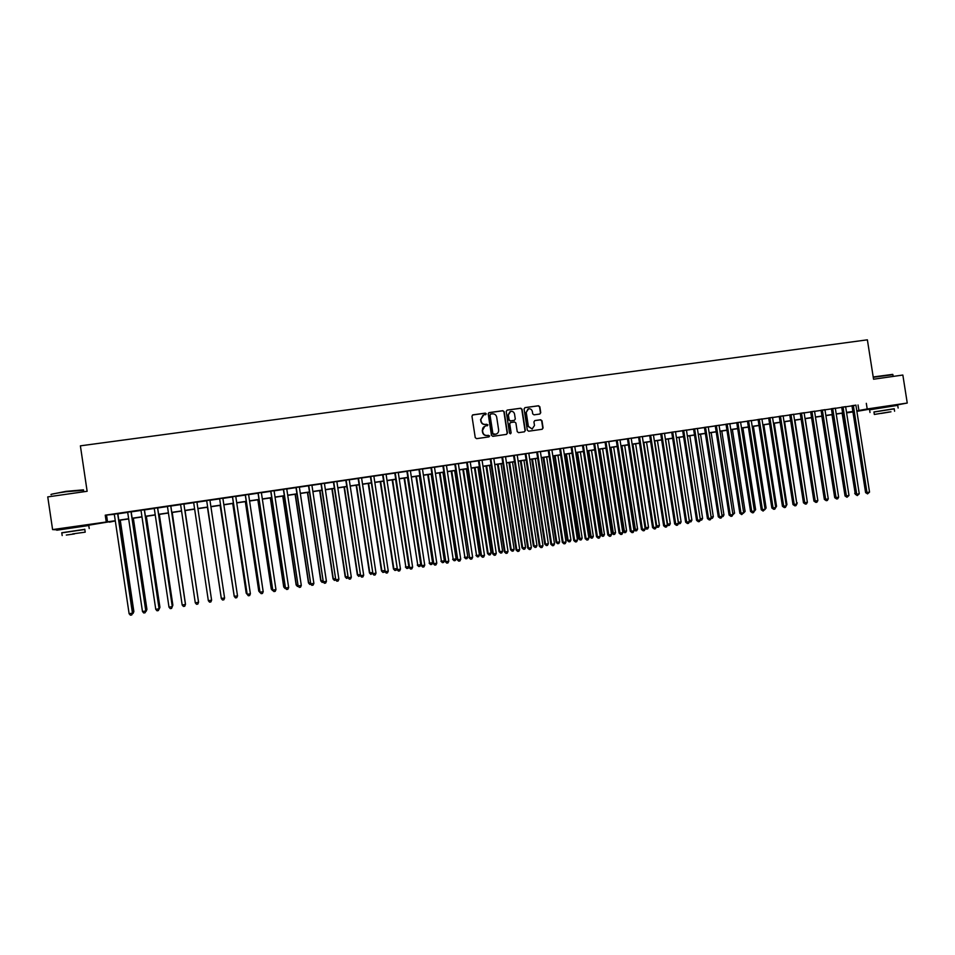 <?xml version="1.0" encoding="UTF-8"?>
<svg xmlns="http://www.w3.org/2000/svg" width="955" height="955" viewBox="0 0 955 955"><rect width="100%" height="100%" fill="white"/><g stroke="black" fill="none" stroke-linecap="round" stroke-linejoin="round"><path stroke-width="1.43" d="M486.262 413.849L485.319 413.121L472.952 414.84L471.961 416.189L475.244 437.629L476.593 438.655L488.96 436.889L489.64 435.946L487.098 435.456C484.818 435.54 483.373 434.453 482.8 432.173L482.526 430.395C482.382 428.198 483.337 426.766 485.379 426.121L487.957 424.891L485.415 424.402C483.123 424.486 481.69 423.387 481.105 421.119L480.843 419.329L483.636 415.079L486.262 413.849M485.641 414.78L486.011 413.957L485.068 413.24L472.522 414.995M488.972 436.889L489.378 436.029L488.447 435.313L487.098 435.456M487.313 425.835L487.695 424.987L486.752 424.271L485.415 424.402M875.89 408.274L891.194 405.863M64.033 528.521L81.426 525.966M539.79 414.04L540.745 412.715L539.838 406.77L538.513 405.756L525.035 407.618L524.068 408.955L527.327 430.192L528.652 431.206L542.189 429.273L543.085 427.947L541.986 420.773L540.661 419.746L534.824 420.582L533.941 421.907L534.49 425.464L532.102 429.022L528.366 426.336L526.229 412.357L528.545 408.836C530.538 408.609 531.804 409.504 532.353 411.51L532.699 413.837L534.024 414.852L539.79 414.04M57.634 529.846L52.597 529.595L47.75 496.898L87.132 491.288L80.387 445.842L867.379 339.825L873.562 379.219L902.845 375.04L907.25 403.034L891.218 406.066M52.597 529.595L115.28 520.726M855.931 405.29L105.241 515.175L106.208 521.657M866.316 403.32L867.2 408.967L907.25 403.034M504.18 411.724L502.843 410.698L489.079 412.608L488.208 413.945L491.467 435.313L492.816 436.339L506.532 434.37L507.439 433.033L504.18 411.724L502.569 410.805L488.769 412.739M525.023 430.574L521.776 409.349L520.451 408.334L507.165 410.101L520.738 408.215L522.063 409.241L525.322 430.478L524.426 431.815L525.322 430.478M510.352 422.647L509.469 423.972L510.722 422.528L514.578 421.991L515.903 423.005L517.228 431.636L518.553 432.651L524.426 431.815M509.743 423.877L511.128 432.866L510.495 433.809L509.516 433.104L506.198 411.438L507.165 410.101M117.835 513.659L114.302 514.172M131.157 511.689L127.672 512.202M144.432 509.743L140.994 510.245M157.635 507.797L154.244 508.299M170.79 505.864L167.435 506.365M183.873 503.942L180.579 504.431M196.909 502.032L193.65 502.509M209.921 500.122L206.638 500.599M222.861 498.212L219.578 498.701M235.754 496.314L232.447 496.803M248.587 494.427L245.268 494.917M261.36 492.553L258.029 493.043M274.073 490.679L270.731 491.18M286.739 488.817L283.372 489.318M299.345 486.966L295.966 487.468M311.903 485.116L308.501 485.618M324.402 483.29L320.987 483.791M336.84 481.451L333.414 481.953M349.232 479.637L345.794 480.138M361.563 477.822L358.113 478.324M373.847 476.02L370.385 476.521M386.071 474.217L382.597 474.731M398.247 472.427L394.761 472.94M410.375 470.648L406.866 471.161M422.444 468.869L418.923 469.382M434.465 467.102L430.932 467.616M446.427 465.348L442.881 465.861M458.352 463.593L454.795 464.118M470.218 461.85L466.649 462.375M482.036 460.107L478.443 460.632M493.795 458.376L490.202 458.901M505.517 456.657L501.9 457.182M517.18 454.938L513.563 455.475M528.795 453.231L525.166 453.768M540.363 451.536L536.722 452.073M551.883 449.841L548.23 450.378M563.355 448.146L559.69 448.695M574.779 446.474L571.102 447.012M586.155 444.803L582.466 445.34M597.484 443.132L593.783 443.681M608.765 441.473L605.052 442.022M619.998 439.825L616.273 440.374M631.195 438.178L627.459 438.727M642.333 436.542L638.585 437.092M653.423 434.907L649.675 435.456M664.477 433.284L660.717 433.833M675.483 431.672L671.711 432.221M686.442 430.06L682.658 430.61M697.365 428.449L693.569 429.01M708.228 426.849L704.42 427.41M719.055 425.262L715.247 425.823M729.847 423.674L726.015 424.235M740.579 422.098L736.747 422.659M751.275 420.522L747.431 421.083M761.935 418.959L758.079 419.52M772.535 417.395L768.679 417.968M783.112 415.843L779.232 416.416M793.629 414.291L789.749 414.864M804.11 412.751L800.218 413.324M814.555 411.223L810.652 411.796M824.953 409.695L821.037 410.268M835.315 408.167L831.387 408.74M845.629 406.651L841.701 407.224M510.125 411.569L508.096 415.019L508.86 419.961L510.185 420.976L514.339 420.355M105.241 515.175L114.325 514.339M117.859 513.826L127.695 512.381M131.181 511.868L141.018 510.424M144.456 509.91L154.268 508.466M157.659 507.976L167.459 506.532M170.814 506.043L180.602 504.598M183.897 504.109L193.674 502.676M196.933 502.199L206.662 500.766M209.945 500.289L219.602 498.868M222.885 498.379L232.471 496.97M235.778 496.481L245.292 495.084M248.61 494.595L258.053 493.21M261.384 492.72L270.754 491.336M274.109 490.846L283.396 489.485M286.763 488.984L295.99 487.623M299.369 487.134L308.525 485.785M311.927 485.283L321.011 483.946M324.425 483.445L333.438 482.12M336.864 481.618L345.817 480.305M349.255 479.792L358.137 478.491M361.587 477.978L370.409 476.688M373.871 476.175L382.621 474.886M386.095 474.372L394.785 473.107M398.271 472.594L406.89 471.316M410.399 470.803L418.947 469.55M422.468 469.024L430.956 467.783M434.489 467.258L442.905 466.028M446.463 465.503L454.819 464.273M458.376 463.748L466.673 462.53M470.242 462.005L478.467 460.799M482.06 460.262L490.225 459.069M493.819 458.543L501.924 457.35M505.541 456.812L513.587 455.631M517.204 455.093L525.19 453.923M528.819 453.386L536.746 452.228M540.387 451.691L548.254 450.533M551.906 449.996L559.714 448.85M563.378 448.313L571.126 447.167M574.803 446.63L582.49 445.496M586.179 444.958L593.807 443.836M597.508 443.287L605.076 442.177M608.789 441.628L616.297 440.53M620.022 439.98L627.483 438.882M631.219 438.333L638.609 437.247M642.357 436.698L649.698 435.611M653.447 435.062L660.741 433.988M664.501 433.439L671.735 432.376M675.507 431.815L682.682 430.765M686.466 430.204L693.593 429.165M697.389 428.604L704.444 427.565M708.252 427.004L715.259 425.978M719.079 425.417L726.039 424.39M729.871 423.829L736.771 422.814M740.603 422.241L747.455 421.239M751.299 420.678L758.103 419.675M761.959 419.114L768.703 418.111M772.559 417.55L779.256 416.559M783.124 415.998L789.773 415.019M793.653 414.446L800.242 413.479M804.134 412.906L810.676 411.939M814.579 411.366L821.061 410.411M824.977 409.838L831.411 408.895M835.339 408.322L841.725 407.379M845.653 406.794L851.991 405.863M855.907 405.135L851.967 405.72M875.866 408.119L856.874 411.354M852.946 411.939L847.145 412.799L852.911 411.701M109.359 521.788L86.63 525.548M115.304 520.905L109.419 522.17M852.887 411.605L846.548 412.548M842.62 413.133L836.234 414.076M832.318 414.661L825.884 415.616M821.968 416.189L815.486 417.156M811.583 417.729L805.041 418.696M801.15 419.281L794.56 420.248M790.68 420.833L784.043 421.812M780.163 422.385L773.466 423.375M769.611 423.948L762.866 424.951M759.01 425.524L752.206 426.527M748.362 427.1L741.522 428.115M737.678 428.676L730.778 429.702M726.958 430.275L719.998 431.302M716.178 431.863L709.171 432.901M705.363 433.475L698.296 434.513M694.5 435.074L687.385 436.137M683.601 436.698L676.427 437.76M672.654 438.321L665.42 439.384M661.66 439.945L654.378 441.031M650.618 441.58L643.276 442.666M639.54 443.227L632.138 444.326M628.402 444.875L620.953 445.973M617.228 446.534L609.72 447.644M606.007 448.193L598.439 449.316M594.738 449.865L587.11 450.999M583.421 451.536L575.734 452.682M572.057 453.219L564.31 454.377M560.645 454.914L552.838 456.072M549.185 456.609L541.318 457.779M537.677 458.316L529.75 459.498M526.121 460.035L518.135 461.217M514.518 461.754L506.472 462.948M502.867 463.473L494.762 464.679M491.168 465.216L482.991 466.422M479.41 466.947L471.185 468.177M467.616 468.702L459.319 469.932M455.762 470.457L447.406 471.698M443.86 472.224L435.432 473.465M431.899 473.99L423.411 475.256M419.902 475.769L411.342 477.034M407.845 477.56L399.226 478.837M395.728 479.35L387.05 480.64M383.576 481.153L374.826 482.454M371.352 482.967L362.542 484.269M359.092 484.782L350.21 486.095M346.772 486.608L337.819 487.933M334.393 488.447L325.38 489.784M321.966 490.285L312.882 491.634M309.492 492.135L300.336 493.484M296.957 493.986L287.73 495.358M284.363 495.86L275.064 497.233M271.709 497.734L262.35 499.119M259.008 499.608L249.577 501.017M246.247 501.506L236.745 502.915M233.438 503.404L223.852 504.825M220.569 505.314L210.912 506.747M207.641 507.224L197.912 508.669M194.641 509.146L184.864 510.603M181.569 511.092L171.781 512.537M168.438 513.038L158.637 514.482M155.247 514.996L145.423 516.44M141.985 516.953L132.16 518.41M128.674 518.923L118.838 520.391M856.802 410.865L867.2 408.967M118.802 520.2L128.65 518.744M132.136 518.231L141.961 516.774M145.399 516.261L155.211 514.805M158.602 514.303L168.414 512.859M171.757 512.358L181.546 510.913M184.84 510.424L194.617 508.967M197.876 508.49L207.605 507.045M210.888 506.556L220.533 505.135M223.828 504.646L233.414 503.225M236.721 502.736L246.223 501.327M249.542 500.838L258.984 499.441M262.315 498.94L271.686 497.555M275.04 497.054L284.339 495.681M287.706 495.179L296.921 493.819M300.312 493.317L309.456 491.956M312.858 491.455L321.942 490.106M325.357 489.605L334.369 488.268M337.795 487.754L346.749 486.429M350.187 485.928L359.068 484.603M362.518 484.101L371.328 482.788M374.802 482.275L383.54 480.986M387.026 480.461L395.704 479.183M399.202 478.658L407.809 477.381M411.319 476.867L419.866 475.602M423.387 475.077L431.875 473.823M435.408 473.298L443.824 472.045M447.37 471.519L455.726 470.29M459.295 469.764L467.58 468.535M471.149 467.998L479.386 466.78M482.967 466.255L491.133 465.037M494.738 464.512L502.843 463.306M506.448 462.769L514.494 461.575M518.111 461.038L526.098 459.856M529.727 459.319L537.653 458.149M541.294 457.612L549.161 456.442M552.814 455.905L560.621 454.747M564.286 454.198L572.033 453.052M575.71 452.515L583.398 451.369M587.086 450.82L594.714 449.698M598.415 449.148L605.983 448.026M609.696 447.477L617.205 446.367M620.929 445.806L628.378 444.708M632.115 444.159L639.504 443.06M643.252 442.499L650.594 441.413M654.354 440.864L661.636 439.778M665.396 439.228L672.63 438.154M676.403 437.593L683.577 436.531M687.361 435.969L694.476 434.919M698.272 434.346L705.339 433.307M709.147 432.746L716.154 431.708M719.975 431.135L726.922 430.108M730.754 429.535L737.654 428.52M741.486 427.947L748.338 426.933M752.182 426.36L758.986 425.357M762.842 424.784L769.587 423.793M773.443 423.22L780.139 422.217M784.007 421.644L790.656 420.666M794.536 420.093L801.126 419.114M805.017 418.541L811.559 417.574M815.451 416.989L821.945 416.034M825.86 415.449L832.294 414.494M836.21 413.921L842.597 412.966M846.524 412.393L852.863 411.45M106.59 515.485L107.533 521.872M858.044 404.98L858.915 410.555M482.92 415.33L480.843 419.329M485.152 424.498C482.872 424.593 481.439 423.495 480.854 421.227L480.58 419.436M484.734 426.324L482.526 430.395M486.847 435.54C484.555 435.635 483.123 434.549 482.55 432.269L482.275 430.49M506.52 434.37L507.165 433.128L503.906 411.832M490.715 414.076L490.022 415.019L492.899 433.773L495.752 434.215C497.818 433.57 498.785 432.138 498.641 429.929L496.684 417.12C496.111 414.852 494.678 413.766 492.398 413.837L490.715 414.076M490.381 414.195L490.022 415.019M496.063 434.131L493.568 434.585L492.637 433.868L489.772 415.127M509.469 423.972L511.128 432.866M510.436 433.821L510.841 432.961M514.53 414.052C513.993 412.035 512.716 411.139 510.698 411.378L508.37 414.912L509.134 419.854L510.459 420.88L514.411 420.319L515.294 418.994L514.53 414.052M527.996 409.015L526.229 412.357M532.257 428.986L528.079 426.431L525.942 412.476M542.142 429.284L542.774 428.043L541.676 420.869L540.363 419.854L534.824 420.582M539.85 414.028L540.446 412.823L539.527 406.89L538.214 405.863L524.928 407.642M132.459 611.94L133.867 611.558L120.258 520.177M133.867 611.558L133.02 613.492L133.712 611.737L120.091 520.2M133.02 613.492L132.363 613.599M117.632 513.599L132.459 613.17L129.116 613.719L114.29 514.088M117.823 513.575L132.614 612.991L131.754 614.948L130.417 615.175L129.116 613.719M132.614 612.991L131.754 614.948M51.379 494.272L65.955 491.359L83.467 489.843M83.539 490.297L65.967 491.741C54.244 493.484 49.362 494.475 51.331 494.726M84.816 529.476L61.788 532.878M88.767 525.525L56.787 530.216M62.182 535.564L61.765 532.735L84.792 529.345M72.652 533.893L85.21 532.162L72.652 533.893M74.43 533.929L66.313 535.051L74.43 533.929M873.204 376.974L892.627 374.384M892.901 374.706L873.252 377.297M894.202 408.859L873.956 412.047M897.712 405.362L869.599 409.802L870.005 412.464M874.326 414.41L873.944 411.927L894.19 408.74M889.535 411.927L874.338 414.458L889.535 411.927M881.19 413.431L890.967 411.808L881.19 413.431M145.769 609.756L146.927 609.421L133.342 518.231M146.927 609.421L146.103 611.331L146.807 609.588L133.199 518.255M159.019 607.583L159.927 607.285L146.354 516.309M159.927 607.285L159.127 609.195L159.831 607.452L146.246 516.321M172.21 605.422L172.867 605.16L159.318 514.387M172.354 606.425L172.807 605.327L159.234 514.399M185.342 603.262L172.222 512.477M185.437 603.906L172.163 512.489M131.002 511.641L145.793 610.973L142.474 611.522L127.66 512.131M131.145 511.617L145.924 610.806L145.088 612.752L143.751 612.979L142.474 611.522M145.924 610.806L145.088 612.752M144.3 509.684L159.079 608.801L155.761 609.338L140.982 510.173M144.42 509.66L159.175 608.621L158.363 610.567L157.038 610.794L155.761 609.338M159.175 608.621L158.363 610.567M157.539 507.738L172.294 606.628L168.999 607.165L154.232 508.215M157.623 507.726L172.366 606.461L171.578 608.395L170.253 608.621L168.999 607.165M170.718 505.792L185.461 604.467L182.178 605.004L167.423 506.281M170.778 505.792L185.497 604.3L184.733 606.234L183.42 606.449L182.178 605.004M198.413 601.125L185.067 510.567M198.449 601.411L185.043 510.579M195.286 602.844L196.527 604.288L197.828 604.073L198.568 602.151L183.861 503.858L198.556 602.307L195.286 602.844L180.567 504.347M196.897 501.948L211.604 600.17L208.345 600.707L193.638 502.426M211.604 600.17L210.864 601.937L209.563 602.151L208.345 600.707M221.19 597.723L207.438 507.26L221.142 597.388M224.592 598.033L223.852 599.8L222.551 600.015L221.345 598.57L206.662 500.516L221.297 598.427L224.592 598.033L209.909 500.038M220.104 505.374L234.059 595.275M220.163 505.374L234.154 595.956M237.52 595.908L236.768 597.675L235.479 597.89L234.285 596.445L219.614 498.606L234.214 596.302L237.52 595.908L222.849 498.128M232.745 503.512L246.199 593.139L246.903 593.162M232.829 503.488L246.294 593.27L247.452 594.679L246.199 593.139M232.435 496.719L247.178 594.32L232.519 496.707M250.389 593.795L249.637 595.55L248.348 595.765L247.178 594.32L250.389 593.795L235.742 496.242M248.348 595.765L247.059 594.189M245.328 501.638L258.757 591.073L259.712 591.061M245.435 501.626L258.889 591.205L260.035 592.613L258.757 591.073M245.256 494.833L259.999 592.219L245.375 494.821M263.198 591.694L262.446 593.449L261.169 593.664L259.999 592.219L263.198 591.694L248.575 494.356M261.169 593.664L259.856 592.088M257.85 499.787L271.268 589.02L272.45 588.972M257.993 499.763L271.435 589.139L272.557 590.56L271.268 589.02M258.017 492.959L272.772 590.118L258.16 492.947M275.959 589.593L275.195 591.348L273.918 591.563L272.772 590.118L275.959 589.593L261.348 492.47M273.918 591.563L272.605 589.999M270.325 497.937L283.731 586.979L285.127 586.895M270.504 497.913L283.922 587.098L285.032 588.507L283.731 586.979M285.688 588.399L285.032 588.507M270.719 491.097L285.485 588.029L270.898 491.073M288.649 587.516L287.885 589.259L286.619 589.474L285.485 588.029L288.649 587.516L274.061 490.607M286.619 589.474L285.282 587.91M282.752 496.099L296.134 584.949L297.757 584.818M282.943 496.063L296.348 585.057L297.459 586.466L296.134 584.949M298.318 586.322L297.459 586.466M283.36 489.235L298.139 585.952L283.563 489.211M301.303 585.439L300.527 587.182L299.261 587.385L298.139 585.952L301.303 585.439L286.727 488.745M299.261 587.385L297.912 585.845M295.119 494.26L308.477 582.92L310.339 582.765M295.346 494.224L308.728 583.028L309.814 584.436L308.477 582.92M310.9 584.257L309.814 584.436M295.954 487.384L310.745 583.887L296.193 487.348M313.885 583.362L313.109 585.105L311.855 585.32L310.745 583.887L313.885 583.362L299.333 486.883M311.855 585.32L310.482 583.78M307.426 492.434L320.773 580.903L322.85 580.712M307.677 492.398L321.047 580.998L322.133 582.407L320.773 580.903M323.375 582.156L322.133 582.407M308.489 485.546L323.291 581.822L308.752 485.498M326.419 581.308L325.643 583.051L324.39 583.254L323.291 581.822L326.419 581.308L311.891 485.045M324.39 583.254L323.005 581.714M319.686 490.619L333.02 578.897L335.312 578.658M319.973 490.584L333.319 578.993L334.393 580.401L333.02 578.897M335.718 579.96L334.393 580.401M320.976 483.708L335.778 579.769L321.262 483.66M338.894 579.255L338.106 580.998L336.864 581.201L335.778 579.769L338.894 579.255L324.39 483.206M336.864 581.201L335.468 579.673M331.898 488.817L345.209 576.892L347.727 576.629M332.209 488.769L345.543 576.987L346.593 578.396L345.209 576.892M348.002 577.775L346.593 578.396M333.402 481.881L348.217 577.727L333.725 481.833M351.321 577.214L350.533 578.957L349.291 579.16L348.217 577.727L351.321 577.214L336.829 481.38M349.291 579.16L347.883 577.632M344.051 487.014L357.349 574.898L360.083 574.6M344.385 486.966L357.707 574.994L358.746 576.39L357.349 574.898M360.238 575.59L358.746 576.39M345.782 480.055L360.608 575.698L346.128 480.007M363.688 575.185L362.9 576.916L361.659 577.118L360.608 575.698L363.688 575.185L349.22 479.553M361.659 577.118L360.238 575.602M356.155 485.212L369.442 572.916L372.39 572.582M356.525 485.164L369.824 573L370.85 574.409L369.442 572.916M372.486 573.263L370.85 574.409M358.101 478.252L372.928 573.668L358.471 478.192M376.007 573.167L375.208 574.898L373.978 575.101L372.928 573.668L376.007 573.167L361.551 477.739M373.978 575.101L372.534 573.585M368.212 483.433L381.475 570.947L384.638 570.577M368.594 483.373L381.881 571.018L382.895 572.427L381.475 570.947M384.698 570.959L384.101 572.224L382.895 572.427M370.373 476.45L385.211 571.651L370.767 476.39M388.267 571.15L387.467 572.881L386.238 573.072L385.211 571.651L388.267 571.15L373.835 475.936M386.238 573.072L384.781 571.568M380.221 481.654L393.46 568.977L396.826 568.571M380.627 481.595L393.89 569.049L394.904 570.457L393.46 568.977M396.838 568.655L396.098 570.254L394.904 570.457M382.585 474.647L397.435 569.646L383.015 474.587M400.479 569.144L399.668 570.863L398.45 571.066L397.435 569.646L400.479 569.144L386.059 474.134M398.45 571.066L396.982 569.574M392.171 479.876L405.851 567.091L408.836 566.601L395.597 479.374M392.601 479.816L405.851 567.091L406.842 568.488L405.398 567.019M408.836 566.601L408.036 568.297L406.842 568.488M394.749 472.856L409.6 567.64L395.203 472.797M412.632 567.151L411.82 568.87L410.614 569.073L409.6 567.64L412.632 567.151L398.235 472.343M410.614 569.073L409.122 567.58M404.072 478.121L417.765 565.133L420.737 564.656L407.51 477.607M404.538 478.049L417.765 565.133L418.744 566.53L417.275 565.074M420.737 564.656L419.937 566.339L418.744 566.53M406.854 471.078L421.716 565.658L407.331 471.006M424.736 565.157L423.925 566.876L422.719 567.079L421.716 565.658L424.736 565.157L410.364 470.564M422.719 567.079L421.215 565.587M415.914 476.366L429.619 563.187L432.579 562.71L419.364 475.853M416.404 476.294L429.619 563.187L430.598 564.584L429.117 563.128M432.579 562.71L431.779 564.393L430.598 564.584M418.911 469.311L433.785 563.677L419.424 469.239M436.793 563.175L435.969 564.894L434.764 565.097L433.785 563.677L436.793 563.175L422.432 468.798M434.764 565.097L433.26 563.617M427.721 474.611L441.437 561.254L444.373 560.776L431.183 474.098M428.234 474.54L441.437 561.254L442.392 562.65L440.9 561.206M444.373 560.776L443.562 562.459L442.392 562.65M439.467 472.868L453.195 559.32L456.12 558.842L442.953 472.355M440.016 472.797L453.195 559.32L454.138 560.716L452.634 559.272M456.12 558.842L455.308 560.525L454.138 560.716M451.178 471.137L464.906 557.41L467.819 556.92L454.664 470.624M451.739 471.054L464.906 557.41L465.837 558.794L464.321 557.362M467.819 556.92L467.007 558.603L465.837 558.794M430.92 467.544L445.794 561.695L431.457 467.461M448.79 561.206L447.967 562.925L446.773 563.116L445.794 561.695L448.79 561.206L434.453 467.019M446.773 563.116L445.245 561.647M442.869 465.789L457.755 559.737L443.43 465.706M460.74 559.248L459.916 560.955L458.722 561.146L457.755 559.737L460.74 559.248L446.415 465.264M458.722 561.146L457.182 559.678M454.783 464.035L469.669 557.78L455.368 463.951M472.641 557.29L471.806 558.997L470.624 559.188L469.669 557.78L472.641 557.29L458.34 463.509M470.624 559.188L469.06 557.732M462.829 469.406L476.557 555.488L479.47 555.01L466.327 468.893M463.414 469.323L476.557 555.488L477.488 556.884L475.948 555.452M479.47 555.01L478.646 556.693L477.488 556.884M466.637 462.292L480.902 555.786L481.535 555.834L467.246 462.208M484.483 555.344L483.648 557.052L482.466 557.243L481.535 555.834L484.483 555.344L470.206 461.766M482.466 557.243L480.902 555.786M474.432 467.687L487.539 553.554L488.172 553.59L491.073 553.112L477.942 467.174M475.041 467.604L488.172 553.59L489.091 554.974L487.539 553.554M491.073 553.112L490.249 554.783L489.091 554.974M478.431 460.561L492.685 553.852L493.341 553.888L479.076 460.465M496.278 553.411L495.442 555.106L494.26 555.309L493.341 553.888L496.278 553.411L482.024 460.035M494.26 555.309L492.685 553.852M485.988 465.98L499.083 551.656L499.74 551.692L502.617 551.214L489.509 465.455M486.632 465.885L499.74 551.692L500.635 553.076L499.083 551.656M502.617 551.214L501.793 552.885L500.635 553.076M490.19 458.83L504.419 551.93L505.1 551.954L490.846 458.734M508.024 551.477L507.189 553.172L506.007 553.375L505.1 551.954L508.024 551.477L493.783 458.305M506.007 553.375L504.419 551.93M497.495 464.273L510.567 549.77L511.259 549.805L514.124 549.328L501.041 463.748M498.164 464.178L511.259 549.805L512.143 551.19L510.567 549.77M514.124 549.328L513.289 550.999L512.143 551.19M501.888 457.111L516.106 550.008L516.81 550.032L502.581 457.015M519.723 549.555L518.875 551.25L517.706 551.441L516.81 550.032L519.723 549.555L505.505 456.586M517.706 551.441L516.106 550.008M508.955 462.578L522.015 547.895L522.719 547.919L525.584 547.454L512.513 462.053M509.648 462.471L522.719 547.919L523.603 549.304L522.015 547.895M525.584 547.454L524.749 549.113L523.603 549.304M513.551 455.392L527.733 548.098L528.473 548.122L514.256 455.296M531.374 547.645L530.526 549.34L529.356 549.531L528.473 548.122L531.374 547.645L517.168 454.867M529.356 549.531L527.733 548.098M520.38 460.883L533.415 546.021L534.143 546.045L536.985 545.58L523.937 460.358M521.084 460.776L534.143 546.045L535.015 547.43L533.415 546.021M536.985 545.58L536.149 547.239L535.015 547.43M525.155 453.697L539.324 546.188L540.076 546.212L525.883 453.577M542.977 545.735L542.118 547.43L540.96 547.621L540.076 546.212L542.977 545.735L528.784 453.159M540.96 547.621L539.324 546.188M531.744 459.2L544.768 544.159L545.52 544.183L548.349 543.717L535.313 458.675M532.472 459.092L545.52 544.183L546.367 545.556L544.768 544.159M548.349 543.717L547.502 545.377L546.367 545.556M536.71 451.99L550.868 544.302L551.644 544.314L537.462 451.882M554.521 543.837L553.661 545.532L552.515 545.723L551.644 544.314L554.521 543.837L540.351 451.452M552.515 545.723L550.868 544.302M543.061 457.517L556.073 542.309L556.837 542.321L559.666 541.855L546.642 456.991M543.813 457.409L556.837 542.321L557.684 543.705L556.073 542.309M559.666 541.855L558.818 543.514L557.684 543.705M548.218 450.294L562.352 542.404L563.152 542.428L548.994 450.187M566.029 541.951L565.157 543.634L564.011 543.825L563.152 542.428L566.029 541.951L551.871 449.757M564.011 543.825L562.352 542.404M554.33 455.845L567.318 540.458L568.118 540.47L570.935 540.005L557.923 455.32M555.106 455.738L568.118 540.47L568.953 541.855L567.318 540.458M570.935 540.005L570.087 541.664L568.953 541.855M559.678 448.611L573.8 540.53L574.624 540.542L560.478 448.492M577.477 540.064L576.605 541.76L575.471 541.939L574.624 540.542L577.477 540.064L563.343 448.074M575.471 541.939L573.8 540.53M565.563 454.186L578.539 538.62L579.351 538.632L582.156 538.166L569.168 453.649M566.363 454.067L580.174 540.005L578.539 538.62M582.156 538.166L581.297 539.826L580.174 540.005M571.09 446.94L585.188 538.656L586.036 538.668L571.914 446.821M588.877 538.202L588.005 539.873L586.871 540.064L586.036 538.668L588.877 538.202L574.767 446.403M586.871 540.064L585.188 538.656M576.736 452.527L589.701 536.794L590.536 536.794L593.33 536.34L580.354 451.99M577.56 452.407L591.36 538.166L589.701 536.794M593.33 536.34L592.47 537.987L591.36 538.166M582.455 445.269L596.529 536.794L597.4 536.794L583.302 445.137M600.241 536.328L599.358 538.011L598.236 538.202L597.4 536.794L600.241 536.328L586.143 444.72M598.236 538.202L596.529 536.794M587.874 450.879L600.814 534.967L601.686 534.967L604.455 534.514L591.503 450.342M588.722 450.76L602.486 536.34L600.814 534.967M604.455 534.514L603.596 536.161L602.486 536.34M593.771 443.598L607.834 534.943L608.729 534.931L594.643 443.478M611.546 534.478L610.675 536.149L609.541 536.34L608.729 534.931L611.546 534.478L597.472 443.06M609.541 536.34L607.834 534.943M598.964 449.232L611.892 533.153L612.776 533.141L615.545 532.687L602.605 448.695M599.836 449.113L613.576 534.514L611.892 533.153M615.545 532.687L614.674 534.334L613.576 534.514M605.04 441.95L619.091 533.093L619.998 533.081L605.936 441.819M622.815 532.627L621.932 534.299L620.81 534.478L619.998 533.081L622.815 532.627L608.753 441.401M620.81 534.478L619.091 533.093M610.018 447.597L622.923 531.338L623.83 531.338L626.587 530.885L613.659 447.059M610.902 447.465L624.618 532.699L622.923 531.338M626.587 530.885L625.716 532.52L624.618 532.699M616.262 440.291L630.288 531.255L631.231 531.243L617.181 440.16M634.025 530.777L633.141 532.448L632.019 532.639L631.231 531.243L634.025 530.777L619.986 439.754M632.019 532.639L630.288 531.255M621.013 445.973L633.905 529.548L634.836 529.524L637.582 529.082L624.666 445.424M621.92 445.83L635.612 530.896L633.905 529.548M637.582 529.082L636.699 530.717L635.612 530.896M627.447 438.655L641.45 529.416L642.417 529.404L628.39 438.512M645.198 528.951L644.315 530.61L643.192 530.801L642.417 529.404L645.198 528.951L631.183 438.106M643.192 530.801L641.45 529.416M632.902 444.206L645.795 527.733L648.529 527.279L635.636 443.8M645.019 527.745L646.559 529.094L645.043 527.96M648.529 527.279L647.645 528.915L646.559 529.094M638.573 437.02L652.563 527.59L653.542 527.578L639.54 436.877M656.324 527.124L655.428 528.784L654.318 528.963L653.542 527.578L656.324 527.124L642.321 436.471M654.318 528.963L652.563 527.59M643.837 442.583L656.706 525.942L659.428 525.489L646.559 442.189M656.145 525.954L657.47 527.303L656.216 526.456M659.428 525.489L658.556 527.124L657.47 527.303M649.663 435.385L663.63 525.775L664.632 525.751L650.641 435.241M667.402 525.298L666.506 526.957L665.396 527.148L664.632 525.751L667.402 525.298L653.411 434.835M665.396 527.148L663.63 525.775M654.724 440.971L667.581 524.152L670.291 523.71L657.434 440.577M667.223 524.164L668.321 525.525L667.342 524.952M670.291 523.71L669.407 525.346L668.321 525.525M660.705 433.761L674.648 523.961L675.686 523.937L661.708 433.618M665.563 439.372L678.408 522.373L681.106 521.931L680.223 523.567L678.432 523.447L677.537 525.143L676.427 525.334L675.686 523.937L678.432 523.483L664.465 433.212M676.427 525.334L674.648 523.961M681.106 521.931L668.273 438.966M678.265 522.385L679.148 523.746M671.699 432.149L685.63 522.158L686.681 522.134L672.726 431.994M689.426 521.681L688.519 523.34L687.421 523.519L686.681 522.134L689.426 521.681L675.472 431.588M687.421 523.519L685.63 522.158M689.259 520.594L691.886 520.165L679.065 437.366M691.886 520.165L690.99 521.8L689.343 521.824M689.916 521.967L689.283 520.773M682.646 430.538L696.565 520.368L697.628 520.332L683.696 430.383M700.361 519.89L699.454 521.537L698.368 521.717L697.628 520.332L700.361 519.89L686.43 429.977M698.368 521.717L696.565 520.368M700.194 518.804L702.617 518.41L689.808 435.778M702.617 518.41L701.722 520.033L700.194 520.188M700.648 520.212L700.313 519.568M693.557 428.938L707.452 518.577L708.538 518.541L694.619 428.771M711.26 518.099L710.353 519.747L709.267 519.926L708.538 518.541L711.26 518.099L697.353 428.377M709.267 519.926L707.452 518.577M711.093 517.013L713.301 516.655L700.516 434.191M713.301 516.655L712.406 518.279L711.057 518.458M704.408 427.339L718.291 516.798L719.402 516.762L705.506 427.171M722.111 516.309L721.204 517.968L720.118 518.135L719.402 516.762L722.111 516.309L708.216 426.778M720.118 518.135L718.291 516.798M721.944 515.234L723.95 514.912L711.177 432.603M723.95 514.912L723.042 516.524L721.896 516.703M715.235 425.751L729.095 515.032L730.229 514.984L716.346 425.584M732.927 514.542L732.008 516.189L730.921 516.357L730.229 514.984L732.927 514.542L719.043 425.19M730.921 516.357L729.095 515.032M732.76 513.468L734.55 513.169L721.789 431.039M734.55 513.169L732.7 514.948M726.003 424.163L739.85 513.265L740.996 513.205L727.137 423.996M743.682 512.763L741.689 514.59L740.996 513.205L743.682 512.763L729.835 423.602M741.689 514.59L739.85 513.265M743.515 511.701L745.103 511.438L732.366 429.464M745.103 511.438L743.456 513.169M736.735 422.588L750.558 511.498L751.728 511.45L737.893 422.42M754.414 511.009L753.483 512.656L752.421 512.823L751.728 511.45L754.414 511.009L740.567 422.026M752.421 512.823L750.558 511.498M754.247 509.934L755.62 509.707L742.895 427.912M755.62 509.707L754.175 511.414M747.419 421.012L761.231 509.743L762.424 509.695L748.601 420.845M765.086 509.254L763.093 511.068L762.424 509.695L765.086 509.254L751.263 420.451M763.093 511.068L761.231 509.743M764.919 508.191L766.101 507.988L753.388 426.348M766.101 507.988L764.86 509.66M758.067 419.448L771.855 508L773.073 507.941L759.261 419.281M775.723 507.511L774.792 509.146L773.729 509.313L773.073 507.941L775.723 507.511L761.923 418.887M773.729 509.313L771.855 508M775.556 506.437L776.534 506.281L763.845 424.808M776.534 506.281L775.496 507.905M768.668 417.896L782.432 506.269L783.673 506.198L769.885 417.717M786.311 505.768L785.38 507.403L784.318 507.571L783.673 506.198L786.311 505.768L772.523 417.323M784.318 507.571L782.432 506.269M786.144 504.706L786.932 504.574L774.254 423.256M786.932 504.574L786.299 505.673M779.22 416.344L792.972 504.538L794.226 504.467L780.462 416.153M796.864 504.037L795.921 505.673L794.87 505.84L794.226 504.467L796.864 504.037L783.1 415.771M794.87 505.84L792.972 504.538M796.697 502.975L784.616 421.728M797.282 502.879L796.804 503.691M789.737 414.792L803.477 502.808L804.743 502.736L790.991 414.613M807.369 502.306L806.426 503.942L805.375 504.109L804.743 502.736L807.369 502.306L793.617 414.219M805.375 504.109L803.477 502.808M807.202 501.244L794.942 420.2M800.206 413.252L813.923 501.089L815.224 501.017L801.484 413.061M817.838 500.587L816.895 502.223L815.845 502.39L815.224 501.017L817.838 500.587L804.098 412.679M815.845 502.39L813.923 501.089M817.671 499.537L805.232 418.672M810.64 411.724L824.344 499.381L825.657 499.31L811.941 411.533M828.26 498.88L827.317 500.504L826.266 500.671L825.657 499.31L828.26 498.88L814.543 411.151M826.266 500.671L824.344 499.381M821.037 410.196L834.718 497.674L836.043 497.603L822.351 410.005M838.633 497.173L837.69 498.796L836.652 498.964L836.043 497.603L838.633 497.173L824.941 409.623M836.652 498.964L834.718 497.674M821.849 416.213L834.551 496.648M831.375 408.668L845.044 495.979L846.393 495.896L832.712 408.477M848.983 495.478L846.99 497.269L846.393 495.896L848.983 495.478L835.303 408.095M846.99 497.269L845.044 495.979M832.008 414.697L844.889 494.965M841.689 407.152L855.334 494.296L856.707 494.201L843.038 406.961M859.273 493.783L857.292 495.573L856.707 494.201L859.273 493.783L845.617 406.579M857.292 495.573L855.334 494.296M842.131 413.205L855.179 493.293M855.274 493.89L854.677 493.329M851.956 405.648L865.588 492.613L866.973 492.517L853.328 405.445M869.539 492.1L867.558 493.878L866.973 492.517L869.539 492.1L855.895 405.063M867.558 493.878L865.588 492.613M83.754 491.765L83.467 489.82M84.768 529.213L85.21 532.162M89.221 528.533L88.743 525.322M893.164 376.425L892.853 374.479M894.178 408.68L894.584 411.235M898.13 408.036L897.7 405.266"/></g></svg>
